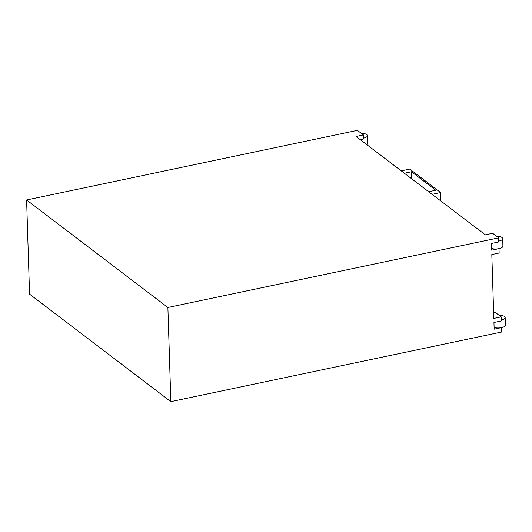 <?xml version="1.0" encoding="UTF-8"?>
<svg xmlns="http://www.w3.org/2000/svg" width="532" height="532" viewBox="0 0 532 532"><rect width="100%" height="100%" fill="white"/><g stroke="black" fill="none" stroke-linecap="round" stroke-linejoin="round"><path stroke-width="0.8" d="M491.621 248.497A6.916 2.627 -1.8 0 0 499.009 248.63L499.149 253.013L491.814 254.555L493.822 318.409L501.157 316.866L501.257 320.104A6.916 2.627 -1.8 0 0 505.161 317.604A6.916 2.627 -1.8 0 0 498.943 315.183M494.108 327.506A6.916 2.627 -1.8 0 0 501.49 327.639L501.629 332.021L170.845 401.653L167.886 307.496L498.67 237.857L498.77 241.102A6.916 2.627 -1.8 0 0 502.68 238.595A6.916 2.627 -1.8 0 0 496.462 236.175M170.845 401.653L29.559 294.143L26.6 199.979L357.384 130.347L363.396 134.922L356.061 136.465L485.324 234.825L492.659 233.282L498.67 237.857M498.77 241.102L498.797 241.934L491.468 243.476L491.674 250.18L499.009 248.63A6.916 2.627 -1.8 0 0 502.92 246.13L502.68 238.595M501.257 320.104L501.284 320.942L493.949 322.485L494.162 329.182L501.49 327.639A6.916 2.627 -1.8 0 0 505.4 325.138L505.161 317.604M26.6 199.979L167.886 307.496M363.396 134.922L363.529 138.998L360.29 139.677M493.636 312.61L495.146 312.291L501.157 316.866M363.502 138.16A6.916 2.627 -1.8 0 0 367.406 135.653A6.916 2.627 -1.8 0 0 361.188 133.239M366.708 144.564A6.916 2.627 -1.8 0 0 367.645 143.188L367.406 135.653M428.692 191.726L435.755 190.243L411.455 171.75L404.393 173.239M440.882 201.01L440.616 192.544L432.117 194.333M440.616 192.544L409.793 169.09L401.294 170.878M411.455 171.75L411.675 178.785"/></g></svg>
